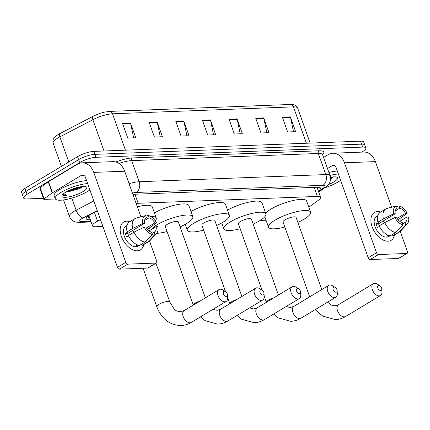 <?xml version="1.0" encoding="UTF-8"?>
<svg xmlns="http://www.w3.org/2000/svg" width="430" height="430" viewBox="0 0 430 430"><rect width="100%" height="100%" fill="white"/><g stroke="black" fill="none" stroke-linecap="round" stroke-linejoin="round"><path stroke-width="0.64" d="M100.496 219.655L97.545 221.192A12.18 3.069 160.4 0 0 95.987 222.063A12.18 3.069 160.4 0 0 92.504 225.841A12.18 3.069 160.4 0 0 95.68 226.755L102.926 226.476M308.799 207.163L318.431 200.251A12.18 3.069 160.4 0 0 320.592 197.338A12.18 3.069 160.4 0 0 317.415 196.424L138.164 203.288A12.18 3.069 160.4 0 0 136.149 203.487M260.134 220.456L266.041 220.23M97.39 210.92L91.251 214.113A12.18 3.069 160.4 0 0 89.687 214.984A12.18 3.069 160.4 0 0 86.21 218.768A12.18 3.069 160.4 0 0 89.386 219.676L90.295 219.639M89.241 216.682L88.333 216.715A12.18 3.069 -19.6 0 1 87.295 216.709M43.392 198.311L26.789 198.95A12.18 3.069 -19.6 0 1 23.607 198.036A12.18 3.069 -19.6 0 1 27.09 194.258L79.647 162.61A12.18 3.069 -19.6 0 1 95.938 157.305L362.651 147.092A12.18 3.069 -19.6 0 1 365.828 148.001A12.18 3.069 -19.6 0 1 362.345 151.779L361.791 152.118M23.607 198.036L21.5 192.113A12.18 3.069 -19.6 0 1 24.983 188.335L77.534 156.687L78.593 159.648A12.18 3.069 -19.6 0 1 94.885 154.343L361.598 144.131A12.18 3.069 -19.6 0 1 364.774 145.039A12.18 3.069 -19.6 0 0 361.598 144.131L94.885 154.343A12.18 3.069 -19.6 0 0 78.593 159.648L26.036 191.296L78.593 159.648L79.647 162.61M22.553 195.075A12.18 3.069 -19.6 0 1 26.036 191.296A12.18 3.069 -19.6 0 0 22.553 195.075M318.383 187.244A12.18 3.069 -19.6 0 1 317.308 188.103L318.361 191.065A12.18 3.069 160.4 0 0 320.527 188.147A12.18 3.069 160.4 0 0 317.345 187.238L135.751 194.193A12.18 3.069 160.4 0 0 132.956 194.516M58.426 134.413A13.319 3.359 -19.6 0 1 60.119 133.472A4.058 1.892 -117.5 0 1 60.135 133.461L93.122 116.294A4.058 1.892 -117.5 0 1 93.143 116.288A13.319 3.359 -19.6 0 1 93.52 116.089A13.319 3.359 -19.6 0 1 104.812 112.069L109.58 111.402L290.508 104.474A4.058 3.064 87.8 0 1 293.427 106.866L112.504 113.794A4.058 3.064 -92.2 0 0 109.58 111.402M77.534 156.687A12.18 3.069 -19.6 0 1 93.826 151.381L360.544 141.169A12.18 3.069 -19.6 0 1 363.721 142.077L365.828 148.001M263.719 117.874L268.992 132.682L260.999 132.988L255.726 118.18L263.719 117.874A3.246 2.451 -92.2 0 1 263.87 118.406L255.915 118.712M290.363 116.852L295.636 131.661L287.643 131.967L282.37 117.159L290.363 116.852A3.246 2.451 -92.2 0 1 290.513 117.39L282.558 117.691M183.782 120.938L189.055 135.74L181.062 136.047L175.789 121.239L183.782 120.938A3.246 2.451 -92.2 0 1 183.932 121.47L175.977 121.776M157.138 121.953L162.411 136.761L154.418 137.068L149.145 122.26L157.138 121.953A3.246 2.451 -92.2 0 1 157.289 122.491L149.334 122.792M130.494 122.975L135.767 137.783L127.774 138.089L122.502 123.281L130.494 122.975A3.246 2.451 -92.2 0 1 130.645 123.512L122.69 123.813M237.075 118.895L242.348 133.703L234.35 134.01L229.082 119.201L237.075 118.895A3.246 2.451 -92.2 0 1 237.226 119.427L229.271 119.733M210.431 119.916L215.699 134.719L207.706 135.025L202.433 120.223L210.431 119.916A3.246 2.451 -92.2 0 1 210.576 120.448L202.627 120.755M213.559 134.805L210.576 120.448M240.209 133.784L237.226 119.427M133.628 137.863L130.645 123.512M160.272 136.842L157.289 122.491M186.916 135.826L183.932 121.47M293.496 131.741L290.513 117.39M266.853 132.762L263.87 118.406M89.913 189.92A20.301 5.117 -19.6 0 1 87.688 191.377A20.301 5.117 -19.6 0 1 67.65 199.176A20.301 5.117 -19.6 0 1 55.239 198.698A20.301 5.117 -19.6 0 1 61.044 192.398A20.301 5.117 -19.6 0 1 87.656 183.583M55.239 198.698L54.185 195.736A20.301 5.117 -19.6 0 1 59.985 189.436A20.301 5.117 -19.6 0 1 86.602 180.621M65.677 192.221A13.239 3.338 -19.6 0 1 86.113 186.781A13.239 3.338 -19.6 0 1 83.049 191.554A13.239 3.338 -19.6 0 1 68.483 196.945A13.239 3.338 -19.6 0 1 62.033 195.354A13.239 3.338 -19.6 0 1 65.677 192.221M66.505 191.742L68.391 191.791L79.743 188.566L82.732 186.604M68.391 191.791A9.175 2.311 -19.6 0 1 66.134 191.952M62.656 194.51L62.678 194.747C62.995 195.51 64.333 195.79 66.704 195.58L63.704 193.564M67.23 191.35L69.461 191.022L80.727 187.405L82.323 186.534M68.972 190.485L80.636 186.76M62.662 194.505L66.704 195.58M137.331 250.803A16.243 9.847 -121.1 0 1 121.4 236.403A16.243 9.847 -121.1 0 1 126.785 221.187A16.243 9.847 -121.1 0 1 129.914 221.643A16.243 9.847 -121.1 0 0 126.785 221.187A16.243 9.847 -121.1 0 0 123.679 222.079A16.243 9.847 -121.1 0 0 122.383 238.774A16.243 9.847 -121.1 0 0 137.331 250.803A16.243 9.847 -121.1 0 0 143.738 244.6A16.243 9.847 -121.1 0 1 140.438 249.905A16.243 9.847 -121.1 0 1 137.331 250.803M55.373 198.972L44.258 199.396A2.032 0.511 160.4 0 1 43.726 199.246L39.775 188.141A2.032 0.511 -19.6 0 1 40.135 187.652L48.273 181.815A2.032 0.511 -19.6 0 1 48.488 181.67L77.411 164.255A16.243 12.25 87.8 0 1 82.066 162.83A16.243 12.25 87.8 0 1 93.751 172.398L125.78 262.348A2.032 1.231 58.9 0 0 127.769 264.149L119.47 269.148A2.032 1.231 -121.1 0 1 117.481 267.347L85.452 177.397A4.058 3.064 -92.2 0 0 82.528 175.005A4.058 3.064 -92.2 0 0 81.367 175.359L52.444 192.774A2.032 0.511 160.4 0 0 52.223 192.919L44.086 198.757A2.032 0.511 160.4 0 0 43.726 199.246M82.066 162.83L112.972 161.648A16.243 12.25 87.8 0 1 124.657 171.215L140.895 216.817M156.015 263.069A2.032 1.231 58.9 0 0 156.402 262.956L148.103 267.954A2.032 1.231 -121.1 0 1 147.716 268.067L156.015 263.069L127.769 264.149M156.402 262.956A2.032 1.231 58.9 0 0 156.687 261.166L149.527 241.053M147.716 268.067L119.47 269.148M152.344 234.495L151.537 232.221A8.122 4.923 -121.1 0 1 145.813 227.051L144.174 227.11A10.556 6.402 -121.1 0 0 152.344 234.495L144.985 242.122L139.454 245.455A13.4 8.127 -121.1 0 1 128.452 235.511L133.983 232.178L144.174 227.11M144.496 223.347L142.857 223.412L132.666 228.48A13.4 8.127 -121.1 0 1 135.106 218.521A13.4 8.127 -121.1 0 1 136.385 217.972L145.62 215.607L146.431 217.881A8.122 4.923 -121.1 0 0 146.125 218.042A8.122 4.923 -121.1 0 0 144.496 223.347L127.898 233.339A8.122 4.923 58.9 0 0 128.495 235.484M146.431 217.881L145.84 218.236M139.046 245.379L138.815 245.519A11.777 7.138 -121.1 0 1 137.541 245.729A11.777 7.138 -121.1 0 1 136.154 245.621L137.412 244.858M139.239 245.417L138.132 246.084A11.777 7.138 -121.1 0 1 135.88 246.729A11.777 7.138 -121.1 0 1 125.044 238.01A11.777 7.138 -121.1 0 1 125.985 225.906L127.086 225.239M132.666 228.48L127.135 231.813L128.215 231.77L125.447 233.436A11.777 7.138 -121.1 0 0 126.764 237.134L128.683 235.984M127.135 231.813A13.4 8.127 -121.1 0 1 129.57 221.848L135.106 218.521M149.054 230.915L156.133 226.653L157.772 226.588A10.556 6.402 -121.1 0 1 156.649 233.313L150.059 240.547A13.4 8.127 -121.1 0 1 148.93 241.477L143.4 244.81A13.4 8.127 -121.1 0 1 142.115 245.353L147.646 242.02L155.01 234.393L154.198 232.119L151.973 233.458M141.674 244.116L142.115 245.353M147.436 229.383L156.455 222.891L154.816 222.95L146.399 228.018M148.93 241.477A13.4 8.127 -121.1 0 1 147.646 242.02M142.857 223.412A10.556 6.402 -121.1 0 1 145.62 215.607M144.507 220.547L149.092 217.779L148.285 215.505L145.808 216.134M148.285 215.505A10.556 6.402 -121.1 0 1 156.455 222.891M156.649 233.313A10.556 6.402 -121.1 0 1 155.01 234.393M149.092 217.779A8.122 4.923 -121.1 0 1 154.816 222.95M156.133 226.653A8.122 4.923 -121.1 0 1 154.504 231.958A8.122 4.923 -121.1 0 1 154.198 232.119M144.985 242.122A13.4 8.127 -121.1 0 1 133.983 232.178M132.488 230.577A8.122 4.923 -121.1 0 1 134.112 232.114M127.898 233.339L125.447 233.436M226.287 296.431A2.843 1.725 58.9 0 0 227.438 294.733A2.843 1.725 58.9 0 0 225.54 291.583A2.843 1.725 58.9 0 0 224.444 291.244A2.843 1.725 58.9 0 0 223.498 293.91A2.843 1.725 58.9 0 0 226.287 296.431M227.438 294.733L227.637 297.684A6.901 4.187 -121.1 0 1 226.158 301.419A6.901 4.187 -121.1 0 1 224.842 301.796A6.901 4.187 -121.1 0 1 218.488 296.684A6.901 4.187 -121.1 0 1 219.037 289.589A6.901 4.187 -121.1 0 1 220.359 289.213A6.901 4.187 -121.1 0 1 223.03 290.03L225.54 291.583M150.602 216.408A22.333 5.628 -19.6 0 1 156.257 218.085A22.333 5.628 -19.6 0 1 155.246 220.843M137.315 206.771A22.333 5.628 -19.6 0 1 152.301 206.98L156.257 218.085M262.843 295.028A2.843 1.725 58.9 0 0 263.993 293.335A2.843 1.725 58.9 0 0 262.096 290.185A2.843 1.725 58.9 0 0 260.999 289.847A2.843 1.725 58.9 0 0 260.053 292.507A2.843 1.725 58.9 0 0 262.843 295.028M263.993 293.335L264.192 296.281A6.901 4.187 -121.1 0 1 262.714 300.016A6.901 4.187 -121.1 0 1 261.397 300.398A6.901 4.187 -121.1 0 1 255.044 295.286A6.901 4.187 -121.1 0 1 255.592 288.191A6.901 4.187 -121.1 0 1 256.914 287.81A6.901 4.187 -121.1 0 1 259.586 288.632L262.096 290.185M205.336 297.845L178.278 221.864A6.901 1.742 160.4 0 0 174.059 221.697A6.901 1.742 160.4 0 0 167.243 224.352A6.901 1.742 160.4 0 0 165.27 226.492L193.269 305.112M151.215 229.615A22.333 5.628 -19.6 0 1 157.122 224.739A22.333 5.628 -19.6 0 1 179.165 216.156A22.333 5.628 -19.6 0 1 192.812 216.688A22.333 5.628 -19.6 0 1 186.432 223.616A22.333 5.628 -19.6 0 1 180.073 226.906M167.066 231.539A22.333 5.628 -19.6 0 1 156.627 233.334M154.413 212.909A22.333 5.628 -19.6 0 1 175.983 204.884A22.333 5.628 -19.6 0 1 188.861 205.583L192.812 216.688M299.398 293.631A2.843 1.725 58.9 0 0 300.554 291.938A2.843 1.725 58.9 0 0 298.656 288.783A2.843 1.725 58.9 0 0 297.555 288.449A2.843 1.725 58.9 0 0 296.614 291.11A2.843 1.725 58.9 0 0 299.398 293.631M300.554 291.938L300.747 294.883A6.901 4.187 -121.1 0 1 299.275 298.619A6.901 4.187 -121.1 0 1 297.952 298.995A6.901 4.187 -121.1 0 1 291.599 293.883A6.901 4.187 -121.1 0 1 292.153 286.788A6.901 4.187 -121.1 0 1 293.47 286.412A6.901 4.187 -121.1 0 1 296.141 287.229L298.656 288.783M241.891 296.442L214.833 220.461A6.901 1.742 160.4 0 0 210.614 220.3A6.901 1.742 160.4 0 0 203.804 222.95A6.901 1.742 160.4 0 0 201.831 225.094L225.497 291.556M203.626 230.136A22.333 5.628 -19.6 0 1 187.292 230.27A22.333 5.628 -19.6 0 1 193.677 223.337A22.333 5.628 -19.6 0 1 215.72 214.758A22.333 5.628 -19.6 0 1 229.373 215.285A22.333 5.628 -19.6 0 1 222.987 222.219A22.333 5.628 -19.6 0 1 216.629 225.508M190.968 211.506A22.333 5.628 -19.6 0 1 212.544 203.481A22.333 5.628 -19.6 0 1 225.417 204.18L229.373 215.285M335.959 292.228A2.843 1.725 58.9 0 0 337.109 290.535A2.843 1.725 58.9 0 0 335.212 287.385A2.843 1.725 58.9 0 0 334.11 287.046A2.843 1.725 58.9 0 0 333.169 289.707A2.843 1.725 58.9 0 0 335.959 292.228M337.109 290.535L337.308 293.48A6.901 4.187 -121.1 0 1 335.83 297.216A6.901 4.187 -121.1 0 1 334.508 297.598A6.901 4.187 -121.1 0 1 328.16 292.486A6.901 4.187 -121.1 0 1 328.708 285.391A6.901 4.187 -121.1 0 1 330.025 285.009A6.901 4.187 -121.1 0 1 332.696 285.832L335.212 287.385M278.446 295.044L251.394 219.064A6.901 1.742 160.4 0 0 247.175 218.897A6.901 1.742 160.4 0 0 240.359 221.552A6.901 1.742 160.4 0 0 238.387 223.691L262.053 290.159M240.182 228.738A22.333 5.628 -19.6 0 1 223.853 228.868A22.333 5.628 -19.6 0 1 230.233 221.939A22.333 5.628 -19.6 0 1 252.276 213.361A22.333 5.628 -19.6 0 1 265.928 213.887A22.333 5.628 -19.6 0 1 259.543 220.816A22.333 5.628 -19.6 0 1 253.189 224.105M227.529 210.109A22.333 5.628 -19.6 0 1 249.099 202.084A22.333 5.628 -19.6 0 1 261.972 202.783L265.928 213.887M380.614 290.519A2.843 1.725 58.9 0 0 381.765 288.826A2.843 1.725 58.9 0 0 379.867 285.676A2.843 1.725 58.9 0 0 378.771 285.337A2.843 1.725 58.9 0 0 377.825 287.998A2.843 1.725 58.9 0 0 380.614 290.519M381.765 288.826L381.964 291.771A6.901 4.187 -121.1 0 1 380.486 295.507A6.901 4.187 -121.1 0 1 379.163 295.888A6.901 4.187 -121.1 0 1 372.815 290.777A6.901 4.187 -121.1 0 1 373.364 283.682A6.901 4.187 -121.1 0 1 374.686 283.3A6.901 4.187 -121.1 0 1 377.357 284.123L379.867 285.676M321.764 289.573L296.05 217.354A6.901 1.742 160.4 0 0 291.83 217.188A6.901 1.742 160.4 0 0 285.015 219.843A6.901 1.742 160.4 0 0 283.042 221.982L309.697 296.84M284.837 227.024A22.333 5.628 -19.6 0 1 268.508 227.158A22.333 5.628 -19.6 0 1 274.888 220.23A22.333 5.628 -19.6 0 1 296.931 211.646A22.333 5.628 -19.6 0 1 310.584 212.178A22.333 5.628 -19.6 0 1 304.198 219.106A22.333 5.628 -19.6 0 1 297.845 222.396M265.67 213.173A22.333 5.628 -19.6 0 1 270.938 209.125A22.333 5.628 -19.6 0 1 292.981 200.541A22.333 5.628 -19.6 0 1 306.628 201.073L310.584 212.178M388.059 241.198A16.243 9.847 -121.1 0 1 372.127 226.798A16.243 9.847 -121.1 0 1 377.513 211.587A16.243 9.847 -121.1 0 1 380.641 212.044A16.243 9.847 -121.1 0 0 377.513 211.587A16.243 9.847 -121.1 0 0 374.406 212.479A16.243 9.847 -121.1 0 0 373.116 229.174A16.243 9.847 -121.1 0 0 388.059 241.198A16.243 9.847 -121.1 0 0 394.466 235A16.243 9.847 -121.1 0 1 391.166 240.305A16.243 9.847 -121.1 0 1 388.059 241.198M323.543 157.423L328.138 154.65A16.243 12.25 87.8 0 1 332.793 153.23A16.243 12.25 87.8 0 1 344.478 162.798L376.508 252.749A2.032 1.231 58.9 0 0 378.497 254.549L370.198 259.543A2.032 1.231 -121.1 0 1 368.209 257.742L336.179 167.791A4.058 3.064 -92.2 0 0 333.255 165.4A4.058 3.064 -92.2 0 0 332.094 165.754L327.493 168.528M332.793 153.23L363.699 152.043A16.243 12.25 87.8 0 1 375.385 161.61L391.623 207.212M406.742 253.463A2.032 1.231 58.9 0 0 407.129 253.356L398.83 258.349A2.032 1.231 -121.1 0 1 398.443 258.462L406.742 253.463L378.497 254.549M407.129 253.356A2.032 1.231 58.9 0 0 407.414 251.566L400.255 231.453M398.443 258.462L370.198 259.543M403.071 224.895L402.265 222.616A8.122 4.923 -121.1 0 1 396.541 217.446L394.901 217.51A10.556 6.402 -121.1 0 0 403.071 224.895L395.713 232.523L390.182 235.85A13.4 8.127 -121.1 0 1 379.179 225.911L384.71 222.579L394.901 217.51M395.224 213.742L393.584 213.807L383.393 218.875A13.4 8.127 -121.1 0 1 385.834 208.916A13.4 8.127 -121.1 0 1 387.113 208.373L396.347 206.002L397.159 208.281A8.122 4.923 -121.1 0 0 396.852 208.442A8.122 4.923 -121.1 0 0 395.224 213.742L378.626 223.74A8.122 4.923 58.9 0 0 379.222 225.884M397.159 208.281L396.567 208.636M389.773 235.774L389.542 235.914A11.777 7.138 -121.1 0 1 388.269 236.129A11.777 7.138 -121.1 0 1 386.882 236.016L388.139 235.258M389.967 235.812L388.86 236.478A11.777 7.138 -121.1 0 1 386.608 237.129A11.777 7.138 -121.1 0 1 375.772 228.405A11.777 7.138 -121.1 0 1 376.712 216.306L377.814 215.64M383.393 218.875L377.863 222.208L378.943 222.165L376.175 223.831A11.777 7.138 -121.1 0 0 377.497 227.534L379.41 226.384M377.863 222.208A13.4 8.127 -121.1 0 1 380.297 212.248L385.834 208.916M399.782 221.316L406.861 217.053L408.5 216.989A10.556 6.402 -121.1 0 1 407.377 223.707L400.787 230.942A13.4 8.127 -121.1 0 1 399.658 231.872L394.127 235.205A13.4 8.127 -121.1 0 1 392.843 235.748L398.379 232.42L405.737 224.793L404.926 222.514L402.706 223.853M392.402 234.511L392.843 235.748M398.164 219.784L407.183 213.285L405.544 213.35L397.127 218.418M399.658 231.872A13.4 8.127 -121.1 0 1 398.379 232.42M393.584 213.807A10.556 6.402 -121.1 0 1 396.347 206.002M395.235 210.942L399.825 208.179L399.013 205.9L396.535 206.534M399.013 205.9A10.556 6.402 -121.1 0 1 407.183 213.285M407.377 223.707A10.556 6.402 -121.1 0 1 405.737 224.793M399.825 208.179A8.122 4.923 -121.1 0 1 405.544 213.35M406.861 217.053A8.122 4.923 -121.1 0 1 405.232 222.353A8.122 4.923 -121.1 0 1 404.926 222.514M395.713 232.523A13.4 8.127 -121.1 0 1 384.71 222.579M383.216 220.977A8.122 4.923 -121.1 0 1 384.845 222.514M378.626 223.74L376.175 223.831M340.641 180.321A20.301 5.117 -19.6 0 1 338.415 181.777A20.301 5.117 -19.6 0 1 324.607 187.856M330.471 177.321A13.239 3.338 -19.6 0 1 336.84 177.181A13.239 3.338 -19.6 0 1 333.777 181.954A13.239 3.338 -19.6 0 1 328.402 184.594M330.579 178.907L333.46 176.999M329.96 175.44A20.301 5.117 -19.6 0 1 338.383 173.983M328.902 172.478A20.301 5.117 -19.6 0 1 337.33 171.022M330.568 178.23L333.051 176.929M330.509 177.574L331.363 177.155M94.439 212.458L97.545 221.192M88.876 215.656A12.18 9.186 87.8 0 1 88.209 215.962M134.939 194.242L138.164 203.288M314.19 187.356L317.415 196.424M88.333 216.715L89.386 219.676M97.266 210.576L83.055 217.972A8.122 2.048 160.4 0 0 82.017 218.553A8.122 2.048 160.4 0 0 81.813 221.681L90.897 221.332M81.813 221.681A8.122 6.122 -92.2 0 1 79.485 222.396L75.97 222.09C75.245 221.977 71.536 221.192 69.407 216.398A16.243 4.096 -19.6 0 1 74.051 211.356A16.243 4.096 -19.6 0 1 76.131 210.189L71.826 198.09M115.928 162.008A18.27 4.606 -19.6 0 1 132.343 157.939L319.055 150.79A18.27 4.606 -19.6 0 1 322.618 154.822M95.938 157.305L93.826 151.381M27.09 194.258L24.983 188.335M362.651 147.092L360.544 141.169M129.113 183.723A16.243 4.096 -19.6 0 1 139.132 181.723L131.618 160.621A16.243 4.096 160.4 0 0 119.024 163.486M83.055 217.972A8.122 3.784 -117.5 0 1 76.131 210.189L93.847 200.977M318.522 191.517L323.623 187.856A8.122 2.048 160.4 0 0 322.946 185.308L136.235 192.457A8.122 6.122 -92.2 0 0 139.132 181.723L325.843 174.569L318.329 153.472L131.618 160.621A2.032 1.532 87.8 0 1 132.343 157.939M322.946 185.308A8.122 6.122 -92.2 0 0 325.843 174.569A16.243 4.096 -19.6 0 1 330.079 175.784L322.57 154.687A16.243 4.096 160.4 0 0 318.329 153.472A2.032 1.532 87.8 0 1 319.055 150.79M136.235 192.457A8.122 2.048 160.4 0 0 132.451 193.102M318.721 192.076L325.725 187.055A8.122 5.912 -125.7 0 1 323.623 187.856M125.453 150.172L112.504 113.794A16.243 4.096 160.4 0 0 92.864 119.707L59.856 136.88A16.243 4.096 160.4 0 0 57.776 138.041A16.243 4.096 160.4 0 0 53.132 143.082L61.431 166.383M53.132 143.082C52.766 139.884 52.39 138.336 58.346 134.461L60.125 133.467A4.058 1.892 -117.5 0 0 59.856 136.88L68.789 161.954M290.508 104.474C293.814 104.13 296.2 105.334 297.667 108.081A16.243 4.096 160.4 0 0 293.427 106.866L306.38 143.244M104.006 150.995L92.864 119.707A4.058 1.892 -117.5 0 1 93.133 116.288L93.52 116.089M124.657 171.215L93.751 172.398M83.716 175.268L81.367 175.359M48.488 181.67L52.444 192.774M117.481 267.347L125.78 262.348M52.223 192.919L48.273 181.815M40.135 187.652L44.086 198.757M155.95 263.224L169.743 301.962A6.901 1.742 160.4 0 0 167.942 301.446A6.901 1.742 160.4 0 0 158.713 304.451A6.901 1.742 160.4 0 0 156.74 306.59C161.648 318.942 169.748 325.252 181.035 325.526C184.68 325.37 188.103 324.327 191.307 322.403L226.158 301.419M169.743 301.962L174.172 309.03L175.429 310.068C175.854 310.766 177.547 311.325 180.509 311.728L184.185 310.578A6.901 4.187 58.9 0 0 183.637 317.673A6.901 4.187 58.9 0 0 189.985 322.785A6.901 4.187 58.9 0 0 191.307 322.403M200.294 300.876A6.901 1.742 160.4 0 0 195.268 303.048A6.901 1.742 160.4 0 0 193.274 305.106M213.033 309.32L217.064 310.331L220.74 309.181A6.901 4.187 58.9 0 0 220.192 316.276A6.901 4.187 58.9 0 0 226.546 321.387A6.901 4.187 58.9 0 0 227.862 321.006L262.714 300.016M236.849 299.479A6.901 1.742 160.4 0 0 231.824 301.65A6.901 1.742 160.4 0 0 229.83 303.704L227.626 297.544M249.594 307.923L253.619 308.928L257.301 307.778A6.901 4.187 58.9 0 0 256.748 314.873A6.901 4.187 58.9 0 0 263.101 319.985A6.901 4.187 58.9 0 0 264.423 319.603L299.275 298.619M273.405 298.076A6.901 1.742 160.4 0 0 268.385 300.248A6.901 1.742 160.4 0 0 266.39 302.306L264.181 296.141M286.149 306.52L290.175 307.531L293.857 306.38A6.901 4.187 58.9 0 0 293.303 313.475A6.901 4.187 58.9 0 0 299.656 318.587A6.901 4.187 58.9 0 0 300.978 318.205L335.83 297.216M327.585 302.183L331.406 305.112L334.83 305.821L338.512 304.666A6.901 4.187 58.9 0 0 337.964 311.761A6.901 4.187 58.9 0 0 344.312 316.872A6.901 4.187 58.9 0 0 345.634 316.496L380.486 295.507M375.385 161.61L344.478 162.798M334.443 165.668L332.094 165.754M368.209 257.742L376.508 252.749M87.618 216.43L89.128 216.371M88.827 215.532L92.504 225.841M317.001 187.249L320.592 197.338M69.407 216.398L63.543 199.934M325.725 187.055L328.595 184.346C329.095 183.782 331.465 180.831 330.079 175.784M79.485 222.396L91.117 221.95M60.125 133.467L93.133 116.288M297.667 108.081L310.132 143.099M143.082 268.245L156.74 306.59M184.185 310.578L219.037 289.589M200.455 316.894L205.078 320.651L217.591 324.123C221.235 323.967 224.659 322.93 227.862 321.006M150.221 230.217L149.484 228.153M220.74 309.181L255.592 288.191M237.011 315.496L241.633 319.248L254.146 322.726C257.79 322.57 261.214 321.527 264.423 319.603M187.292 230.27L185.185 224.342M257.301 307.778L292.153 286.788M273.571 314.094L278.188 317.851L290.707 321.323C294.346 321.167 297.775 320.13 300.978 318.205M223.853 228.868L221.74 222.944M293.857 306.38L328.708 285.391M315.652 309.369L318.904 313.051L322.849 316.141L335.362 319.614C339.007 319.458 342.43 318.42 345.634 316.496M268.508 227.158L264.805 216.768M338.512 304.666L373.364 283.682"/></g></svg>
